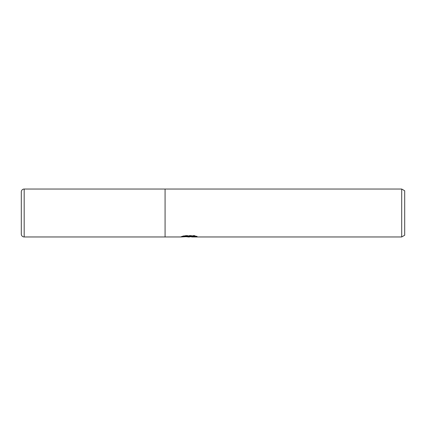 <?xml version="1.0" encoding="UTF-8"?>
<svg xmlns="http://www.w3.org/2000/svg" width="426" height="426" viewBox="0 0 426 426"><rect width="100%" height="100%" fill="white"/><g stroke="black" fill="none" stroke-linecap="round" stroke-linejoin="round"><path stroke-width="0.32" stroke-dasharray="2.13 1.6" d="M186.338 236.728L184.479 235.882L184.479 235.482L187.994 236.584L195.422 235.929L195.422 236.393L191.572 236.568M195.422 236.393L195.422 236.776L195.422 236.318L191.663 236.584M191.663 236.962L195.422 236.776M190.087 236.121L181.141 236.536L181.141 236.915M181.141 236.536L187.994 236.584M181.636 236.371L184.799 235.413M184.799 235.812L181.636 236.75M180.97 236.962L180.97 236.584M195.443 236.121L197.11 236.196L194.368 235.482L184.916 235.482L182.424 236.121L183.84 236.121M182.424 236.121L182.424 236.505M184.916 235.482L184.916 235.882M194.368 235.482L194.368 235.882M197.11 236.196L197.11 236.579M195.422 235.929L195.422 236.318M165.075 189.037L165.075 236.962M404.7 190.768L404.7 235.232M401.702 189.037L401.702 236.962M24.175 189.037L24.175 236.962M189.123 236.584L189.495 236.584M189.075 236.952L189.075 236.574"/><path stroke-width="0.64" d="M189.495 236.584L191.572 236.584L189.123 236.962L186.338 236.728M189.123 236.962L187.994 236.962M401.702 236.962L401.702 189.037L404.7 190.768L404.7 235.232L401.702 236.962L191.663 236.962L191.865 236.473L195.443 236.121M183.84 236.121L190.087 236.121L190.087 236.505L180.97 236.962L165.075 236.962L165.075 189.037L401.702 189.037M190.087 236.505L182.424 236.505L184.916 235.882L194.368 235.882L197.11 236.579L191.572 236.947M24.175 189.037A2.876 2.876 0 0 0 21.3 191.913L21.3 234.087A2.876 2.876 0 0 0 24.175 236.962L24.175 189.037L165.075 189.037M165.075 236.962L24.175 236.962M21.3 234.087L21.3 191.913"/></g></svg>
